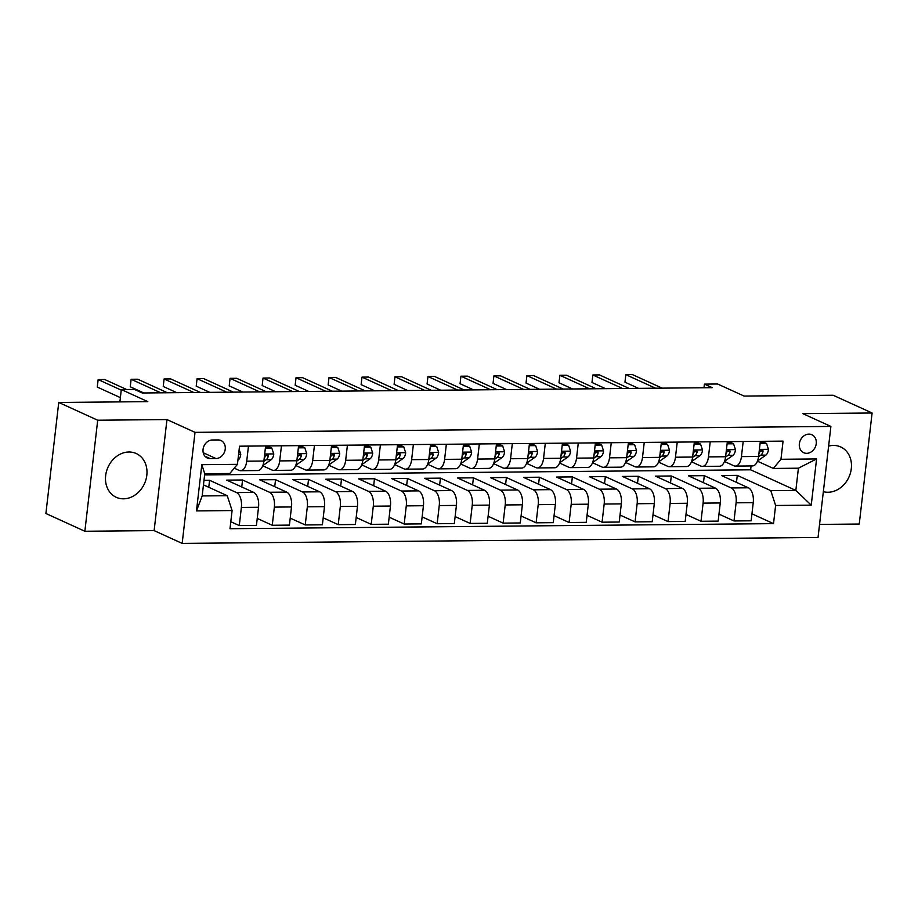 <?xml version="1.0" encoding="UTF-8"?>
<svg xmlns="http://www.w3.org/2000/svg" width="918" height="918" viewBox="0 0 918 918"><rect width="100%" height="100%" fill="white"/><g stroke="black" fill="none" stroke-linecap="round" stroke-linejoin="round"><path stroke-width="1.38" d="M823.343 491.669A24.052 20.001 114.5 0 0 828.013 492.255A24.052 20.001 114.5 0 0 850.447 472.965A24.052 20.001 114.5 0 0 840.693 446.951A24.052 20.001 114.5 0 0 833.429 445.437A24.052 20.001 114.5 0 0 828.61 446.114M128.956 452A24.052 20.001 114.5 0 0 106.511 471.29A24.052 20.001 114.5 0 0 116.265 497.304A24.052 20.001 114.5 0 0 123.528 498.818A24.052 20.001 114.5 0 0 145.973 479.529A24.052 20.001 114.5 0 0 136.22 453.526A24.052 20.001 114.5 0 0 128.956 452M808.919 434.134A9.868 8.205 114.5 0 0 799.704 442.04A9.868 8.205 114.5 0 0 803.709 452.712A9.868 8.205 114.5 0 0 806.692 453.331A9.868 8.205 114.5 0 0 815.895 445.425A9.868 8.205 114.5 0 0 811.891 434.753A9.868 8.205 114.5 0 0 808.919 434.134M819.556 524.408L859.248 524.04L872.1 412.997L833.142 395.245L744.096 396.071L717.601 383.999L704.404 384.126L703.991 387.752M182.166 543.399L818.041 537.466L830.893 426.434L195.018 432.355L182.166 543.399L154.121 530.604L166.961 419.572L97.71 420.214L84.858 531.258L154.121 530.604M84.858 531.258L45.9 513.495L58.752 402.463L147.798 401.636L121.302 389.553L119.879 401.889M97.71 420.214L58.752 402.463M121.302 389.553L134.498 389.439L142.29 392.984L712.196 387.671L704.404 384.126M210.165 458.598L215.971 458.541A9.559 7.952 114.5 0 0 224.887 450.876A9.559 7.952 114.5 0 0 221.008 440.537A9.559 7.952 114.5 0 0 218.128 439.94L212.322 439.997A9.559 7.952 114.5 0 0 203.406 447.651A9.559 7.952 114.5 0 0 207.273 457.99A9.559 7.952 114.5 0 0 210.165 458.598L204.932 456.212M232.093 510.557L196.475 510.89L201.822 464.669L237.441 464.336L229.821 473.504L204.748 473.734L202.178 495.938L227.251 495.709L232.093 510.557L229.993 528.711L773.518 523.639L751.957 513.816M204.622 474.904L750.649 469.809L795.837 490.407L798.408 468.203L773.346 468.432L780.966 459.275L783.065 441.122L239.541 446.182L237.441 464.336M780.966 459.275L816.584 458.943L811.237 505.152L775.618 505.485L773.518 523.639M166.961 419.572L195.018 432.355M872.1 412.997L802.837 413.651L830.893 426.434M773.346 468.432L757.442 461.192M743.19 441.489L741.446 456.602A12.336 6.38 89.5 0 1 735.318 466.092A12.336 6.38 89.5 0 1 733.815 465.759L724.463 461.49M710.211 441.799L708.455 456.9A12.336 6.38 89.5 0 1 702.339 466.401A12.336 6.38 89.5 0 1 700.836 466.069L691.484 461.8M677.232 442.109L675.476 457.21A12.336 6.38 89.5 0 1 669.36 466.711A12.336 6.38 89.5 0 1 667.856 466.378L658.504 462.11M644.241 442.407L642.497 457.52A12.336 6.38 89.5 0 1 636.381 467.01A12.336 6.38 89.5 0 1 634.877 466.677L625.514 462.42M611.262 442.717L609.518 457.83A12.336 6.38 89.5 0 1 603.401 467.319A12.336 6.38 89.5 0 1 601.898 466.987L592.535 462.729M578.283 443.027L576.538 458.139A12.336 6.38 89.5 0 1 570.422 467.629A12.336 6.38 89.5 0 1 568.919 467.296L559.555 463.028M545.303 443.337L543.559 458.438A12.336 6.38 89.5 0 1 537.432 467.939A12.336 6.38 89.5 0 1 535.928 467.606L526.576 463.338M512.324 443.635L510.569 458.748A12.336 6.38 89.5 0 1 504.452 468.237A12.336 6.38 89.5 0 1 502.949 467.916L493.597 463.647M479.345 443.945L477.589 459.057A12.336 6.38 89.5 0 1 471.473 468.547A12.336 6.38 89.5 0 1 469.97 468.214L460.618 463.957M446.355 444.255L444.61 459.367A12.336 6.38 89.5 0 1 438.494 468.857A12.336 6.38 89.5 0 1 436.991 468.524L427.627 464.256M413.375 444.564L411.631 459.666A12.336 6.38 89.5 0 1 405.515 469.167A12.336 6.38 89.5 0 1 404.012 468.834L394.648 464.565M380.396 444.874L378.652 459.975A12.336 6.38 89.5 0 1 372.536 469.477A12.336 6.38 89.5 0 1 371.033 469.144L361.669 464.875M347.417 445.173L345.673 460.285A12.336 6.38 89.5 0 1 339.545 469.775A12.336 6.38 89.5 0 1 338.042 469.454L328.69 465.185M314.438 445.482L312.682 460.595A12.336 6.38 89.5 0 1 306.566 470.085A12.336 6.38 89.5 0 1 305.063 469.752L295.711 465.495M281.459 445.792L279.703 460.905A12.336 6.38 89.5 0 1 273.587 470.395A12.336 6.38 89.5 0 1 272.084 470.062L262.732 465.793M248.468 446.102L246.724 461.203A12.336 6.38 89.5 0 1 240.608 470.704A12.336 6.38 89.5 0 1 239.105 470.372L234.262 468.157M750.649 469.809L751.096 465.942M203.463 484.865L227.251 495.709M203.991 480.344L209.579 480.286L236.534 492.576A12.336 6.38 89.5 0 1 241.377 507.424L239.277 525.578L230.797 521.711M241.744 486.976L242.559 479.988L226.723 480.125L253.689 492.415A12.336 6.38 89.5 0 1 258.532 507.264L256.432 525.417L239.277 525.578M242.559 479.988L269.513 492.266A12.336 6.38 89.5 0 1 274.356 507.115L272.256 525.268L257.235 518.429M274.723 486.666L275.538 479.678L259.702 479.827L286.668 492.105A12.336 6.38 89.5 0 1 291.511 506.954L289.411 525.107L272.256 525.268M275.538 479.678L302.492 491.968A12.336 6.38 89.5 0 1 307.335 506.805L305.235 524.958L290.214 518.119M307.714 486.356L308.517 479.368L292.681 479.517L319.648 491.807A12.336 6.38 89.5 0 1 324.49 506.644L322.39 524.798L305.235 524.958M308.517 479.368L335.472 491.658A12.336 6.38 89.5 0 1 340.326 506.495L338.226 524.66L323.205 517.809M340.693 486.058L341.496 479.058L325.672 479.207L352.627 491.497A12.336 6.38 89.5 0 1 357.469 506.334L355.369 524.499L338.226 524.66M341.496 479.058L368.462 491.348A12.336 6.38 89.5 0 1 373.305 506.197L371.205 524.35L356.184 517.5M373.672 485.748L374.475 478.748L358.651 478.898L385.606 491.187A12.336 6.38 89.5 0 1 390.448 506.036L388.348 524.189L371.205 524.35M374.475 478.748L401.441 491.038A12.336 6.38 89.5 0 1 406.284 505.887L404.184 524.04L389.163 517.19M406.651 485.438L407.466 478.45L391.63 478.588L418.585 490.878A12.336 6.38 89.5 0 1 423.439 505.726L421.328 523.88L404.184 524.04M407.466 478.45L434.421 490.728A12.336 6.38 89.5 0 1 439.263 505.577L437.163 523.73L422.142 516.891M439.63 485.129L440.445 478.14L424.609 478.289L451.576 490.568A12.336 6.38 89.5 0 1 456.418 505.416L454.318 523.57L437.163 523.73M440.445 478.14L467.4 490.43A12.336 6.38 89.5 0 1 472.242 505.267L470.142 523.421L455.121 516.582M472.609 484.819L473.424 477.83L457.589 477.98L484.555 490.269A12.336 6.38 89.5 0 1 489.397 505.107L487.297 523.271L470.142 523.421M473.424 477.83L500.379 490.12A12.336 6.38 89.5 0 1 505.221 504.957L503.121 523.122L488.101 516.272M505.6 484.52L506.403 477.521L490.568 477.67L517.534 489.96A12.336 6.38 89.5 0 1 522.376 504.808L520.276 522.962L503.121 523.122M506.403 477.521L533.358 489.81A12.336 6.38 89.5 0 1 538.212 504.659L536.112 522.812L521.08 515.962M538.579 484.211L539.382 477.211L523.558 477.36L550.513 489.65A12.336 6.38 89.5 0 1 555.356 504.498L553.256 522.652L536.112 522.812M539.382 477.211L566.349 489.501A12.336 6.38 89.5 0 1 571.191 504.349L569.091 522.503L554.07 515.652M571.558 483.901L572.362 476.912L556.538 477.05L583.492 489.34A12.336 6.38 89.5 0 1 588.335 504.189L586.235 522.342L569.091 522.503M572.362 476.912L599.328 489.191A12.336 6.38 89.5 0 1 604.17 504.039L602.07 522.193L587.05 515.354M604.537 483.591L605.352 476.603L589.517 476.752L616.471 489.03A12.336 6.38 89.5 0 1 621.325 503.879L619.214 522.032L602.07 522.193M605.352 476.603L632.307 488.892A12.336 6.38 89.5 0 1 637.149 503.73L635.049 521.883L620.029 515.044M637.517 483.293L638.331 476.293L622.496 476.442L649.451 488.732A12.336 6.38 89.5 0 1 654.305 503.569L652.205 521.734L635.049 521.883M638.331 476.293L665.286 488.583A12.336 6.38 89.5 0 1 670.129 503.431L668.029 521.585L653.008 514.734M670.496 482.983L671.31 475.983L655.475 476.132L682.441 488.422A12.336 6.38 89.5 0 1 687.284 503.271L685.184 521.424L668.029 521.585M671.31 475.983L698.265 488.273A12.336 6.38 89.5 0 1 703.108 503.121L701.008 521.275L685.987 514.424M703.475 482.673L704.29 475.673L688.454 475.822L715.42 488.112A12.336 6.38 89.5 0 1 720.263 502.961L718.163 521.114L701.008 521.275M704.29 475.673L731.244 487.963A12.336 6.38 89.5 0 1 736.098 502.812L733.998 520.965L718.966 514.114M736.465 482.363L737.269 475.375L721.445 475.524L748.399 487.802A12.336 6.38 89.5 0 1 753.242 502.651L751.142 520.804L733.998 520.965M737.269 475.375L770.776 490.637L795.837 490.407L811.237 505.152M208.765 487.286L209.579 480.286M265.623 445.941L263.879 461.043A12.336 6.38 89.5 0 1 257.763 470.544L240.608 470.704M298.602 445.632L296.858 460.744A12.336 6.38 89.5 0 1 290.742 470.234L273.587 470.395M331.582 445.322L329.837 460.434A12.336 6.38 89.5 0 1 323.721 469.924L306.566 470.085M364.572 445.012L362.817 460.125A12.336 6.38 89.5 0 1 356.7 469.614L339.545 469.775M397.551 444.714L395.796 459.815A12.336 6.38 89.5 0 1 389.68 469.316L372.536 469.477M430.531 444.404L428.786 459.516A12.336 6.38 89.5 0 1 422.659 469.006L405.515 469.167M463.51 444.094L461.765 459.207A12.336 6.38 89.5 0 1 455.638 468.696L438.494 468.857M496.489 443.784L494.745 458.897A12.336 6.38 89.5 0 1 488.628 468.387L471.473 468.547M529.468 443.486L527.724 458.587A12.336 6.38 89.5 0 1 521.608 468.088L504.452 468.237M562.459 443.176L560.703 458.277A12.336 6.38 89.5 0 1 554.587 467.778L537.432 467.939M595.438 442.866L593.682 457.979A12.336 6.38 89.5 0 1 587.566 467.469L570.422 467.629M628.417 442.556L626.661 457.669A12.336 6.38 89.5 0 1 620.545 467.159L603.401 467.319M661.396 442.246L659.652 457.359A12.336 6.38 89.5 0 1 653.524 466.849L636.381 467.01M694.375 441.948L692.631 457.049A12.336 6.38 89.5 0 1 686.515 466.551L669.36 466.711M727.354 441.638L725.61 456.739A12.336 6.38 89.5 0 1 719.494 466.241L702.339 466.401M775.618 505.485L770.776 490.637M760.333 441.329L758.589 456.441A12.336 6.38 89.5 0 1 752.473 465.931L735.318 466.092M204.748 473.734L201.822 464.669M202.178 495.938L196.475 510.89M816.584 458.943L798.408 468.203M239.173 449.407L240.78 454.376A8.17 4.234 89.5 0 1 238.164 460.021L237.923 460.205M121.245 390.116L98.146 379.582L104.732 379.524L126.638 389.507M120.373 397.62L97.274 387.086L98.146 379.582L97.274 387.086M265.371 448.145L271.82 448.087L273.771 454.066A8.17 4.234 89.5 0 1 271.154 459.711L263.856 464.864A23.593 12.209 89.5 0 1 262.858 465.472M271.82 448.087L269.8 447.169L265.474 447.204M160.811 392.812L131.125 379.283L137.711 379.214L167.409 392.755M263.833 461.387L266.14 459.769A8.17 4.234 -90.5 0 0 268.297 456.28L268.228 455.225L266.943 454.582L265.13 456.303A8.17 4.234 89.5 0 1 264.177 458.472M268.297 456.28L266.059 455.259A4.165 2.157 89.5 0 1 265.405 455.994L265.187 456.143M143.839 392.973L130.253 386.776L131.125 379.283L130.253 386.776M298.35 447.846L304.799 447.777L306.75 453.756A8.17 4.234 89.5 0 1 304.133 459.413L296.835 464.554A23.593 12.209 89.5 0 1 295.837 465.162M304.799 447.777L302.779 446.859L298.453 446.905M193.801 392.502L164.104 378.973L170.702 378.916L200.388 392.445M296.812 461.077L299.119 459.459A8.17 4.234 -90.5 0 0 301.276 455.971L301.207 454.915L299.922 454.272L298.109 455.994A8.17 4.234 89.5 0 1 297.157 458.162M301.276 455.971L299.038 454.949A4.165 2.157 89.5 0 1 298.384 455.684L298.166 455.844M176.818 392.663L163.232 386.478L164.104 378.973L163.232 386.478M331.329 447.536L337.778 447.479L339.729 453.458A8.17 4.234 89.5 0 1 337.113 459.103L329.814 464.244A23.593 12.209 89.5 0 1 328.816 464.852M337.778 447.479L335.759 446.55L331.444 446.596M226.78 392.204L197.083 378.664L203.681 378.606L233.379 392.135M329.791 460.767L332.098 459.149A8.17 4.234 -90.5 0 0 334.267 455.661L334.186 454.605L332.901 453.974L331.1 455.695A8.17 4.234 89.5 0 1 330.136 457.852M334.267 455.661L332.018 454.639A4.165 2.157 89.5 0 1 331.364 455.385L331.146 455.535M209.797 392.353L196.211 386.168L197.083 378.664L196.211 386.168M364.308 447.227L370.769 447.169L372.708 453.148A8.17 4.234 89.5 0 1 370.092 458.793L362.794 463.934A23.593 12.209 89.5 0 1 361.795 464.542M370.769 447.169L368.738 446.24L364.423 446.286M259.76 391.894L230.062 378.354L236.66 378.296L266.358 391.825M362.782 460.469L365.077 458.839A8.17 4.234 -90.5 0 0 367.246 455.351L367.166 454.295L365.88 453.664L364.079 455.385A8.17 4.234 89.5 0 1 363.115 457.554M367.246 455.351L364.997 454.33A4.165 2.157 89.5 0 1 364.343 455.076L364.136 455.225M242.777 392.055L229.202 385.858L230.062 378.354L229.202 385.858M397.287 446.917L403.748 446.859L405.687 452.838A8.17 4.234 89.5 0 1 403.071 458.484L395.773 463.624A23.593 12.209 89.5 0 1 394.774 464.244M403.748 446.859L401.717 445.941L397.402 445.976M292.739 391.584L263.041 378.055L269.64 377.986L299.337 391.527M395.761 460.159L398.056 458.53A8.17 4.234 -90.5 0 0 400.225 455.053L400.145 453.985L398.86 453.354L397.058 455.076A8.17 4.234 89.5 0 1 396.094 457.244M400.225 455.053L397.976 454.02A4.165 2.157 89.5 0 1 397.322 454.766L397.115 454.915M275.756 391.745L262.181 385.549L263.041 378.055L262.181 385.549M430.278 446.618L436.727 446.55L438.666 452.528A8.17 4.234 89.5 0 1 436.05 458.185L428.752 463.326A23.593 12.209 89.5 0 1 427.754 463.934M436.727 446.55L434.696 445.632L430.381 445.666M325.718 391.275L296.021 377.746L302.619 377.677L332.316 391.217M428.74 459.849L431.047 458.231A8.17 4.234 -90.5 0 0 433.204 454.743L432.814 453.297L431.839 453.044L430.037 454.766A8.17 4.234 89.5 0 1 429.085 456.934M433.204 454.743L430.967 453.721A4.165 2.157 89.5 0 1 430.312 454.456L430.094 454.605M308.735 391.435L295.16 385.25L296.021 377.746L295.16 385.25M463.257 446.309L469.706 446.251L471.645 452.218A8.17 4.234 89.5 0 1 469.041 457.875L461.743 463.016A23.593 12.209 89.5 0 1 460.744 463.624M469.706 446.251L467.687 445.322L463.361 445.368M358.697 390.965L329.011 377.436L335.598 377.378L365.295 390.907M461.72 459.539L464.026 457.921A8.17 4.234 -90.5 0 0 466.183 454.433L466.114 453.377L464.818 452.746L463.016 454.467A8.17 4.234 89.5 0 1 462.064 456.625M466.183 454.433L463.946 453.412A4.165 2.157 89.5 0 1 463.292 454.146L463.074 454.307M341.726 391.125L328.139 384.94L329.011 377.436L328.139 384.94M496.236 445.999L502.685 445.941L504.636 451.92A8.17 4.234 89.5 0 1 502.02 457.566L494.722 462.706A23.593 12.209 89.5 0 1 493.723 463.315M502.685 445.941L500.666 445.012L496.34 445.058M391.688 390.666L361.99 377.126L368.588 377.069L398.274 390.598M494.699 459.229L497.005 457.612A8.17 4.234 -90.5 0 0 499.162 454.123L499.094 453.067L497.808 452.436L495.995 454.158A8.17 4.234 89.5 0 1 495.043 456.315M499.162 454.123L496.925 453.102A4.165 2.157 89.5 0 1 496.271 453.848L496.053 453.997M374.705 390.816L361.118 384.631L361.99 377.126L361.118 384.631M529.216 445.689L535.664 445.632L537.615 451.61A8.17 4.234 89.5 0 1 534.999 457.256L527.701 462.397A23.593 12.209 89.5 0 1 526.702 463.005M535.664 445.632L533.645 444.702L529.33 444.748M424.667 390.357L394.969 376.816L401.568 376.759L431.253 390.288M527.678 458.931L529.984 457.302A8.17 4.234 -90.5 0 0 532.153 453.813L532.073 452.758L530.788 452.126L528.986 453.848A8.17 4.234 89.5 0 1 528.022 456.016M532.153 453.813L529.904 452.792A4.165 2.157 89.5 0 1 529.25 453.538L529.032 453.687M407.684 390.517L394.097 384.321L394.969 376.816L394.097 384.321M562.195 445.379L568.655 445.322L570.594 451.3A8.17 4.234 89.5 0 1 567.978 456.946L560.68 462.087A23.593 12.209 89.5 0 1 559.682 462.706M568.655 445.322L566.624 444.404L562.309 444.438M457.646 390.047L427.949 376.518L434.547 376.449L464.244 389.989M560.668 458.621L562.963 456.992A8.17 4.234 -90.5 0 0 565.132 453.515L565.052 452.459L563.767 451.817L561.965 453.538A8.17 4.234 89.5 0 1 561.001 455.707M565.132 453.515L562.883 452.494A4.165 2.157 89.5 0 1 562.229 453.228L562.023 453.377M440.663 390.207L427.077 384.011L427.949 376.518L427.077 384.011M595.174 445.081L601.634 445.012L603.574 450.99A8.17 4.234 89.5 0 1 600.957 456.648L593.659 461.788A23.593 12.209 89.5 0 1 592.661 462.397M601.634 445.012L599.603 444.094L595.289 444.128M490.625 389.737L460.928 376.208L467.526 376.139L497.223 389.68M593.648 458.311L595.943 456.694A8.17 4.234 -90.5 0 0 598.111 453.205L598.031 452.149L596.746 451.507L594.944 453.228A8.17 4.234 89.5 0 1 593.98 455.397M598.111 453.205L595.862 452.184A4.165 2.157 89.5 0 1 595.208 452.918L595.002 453.067M473.642 389.898L460.067 383.713L460.928 376.208L460.067 383.713M628.164 444.771L634.613 444.714L636.553 450.681A8.17 4.234 89.5 0 1 633.936 456.338L626.638 461.479A23.593 12.209 89.5 0 1 625.64 462.087M634.613 444.714L632.582 443.784L628.268 443.83M523.604 389.427L493.907 375.898L500.505 375.841L530.202 389.37M626.627 458.002L628.922 456.384A8.17 4.234 -90.5 0 0 631.091 452.895L631.01 451.84L629.725 451.208L627.923 452.93A8.17 4.234 89.5 0 1 626.96 455.087M631.091 452.895L628.853 451.874A4.165 2.157 89.5 0 1 628.199 452.608L627.981 452.769M506.621 389.588L493.046 383.403L493.907 375.898L493.046 383.403M661.144 444.461L667.593 444.404L669.532 450.382A8.17 4.234 89.5 0 1 666.927 456.028L659.629 461.169A23.593 12.209 89.5 0 1 658.631 461.777M667.593 444.404L665.573 443.474L661.247 443.52M556.583 389.129L526.898 375.588L533.484 375.531L563.182 389.06M659.606 457.692L661.912 456.074A8.17 4.234 -90.5 0 0 664.07 452.585L663.989 451.53L662.704 450.899L660.903 452.62A8.17 4.234 89.5 0 1 659.95 454.777M664.07 452.585L661.832 451.564A4.165 2.157 89.5 0 1 661.178 452.31L660.96 452.459M539.6 389.278L526.025 383.093L526.898 375.588L526.025 383.093M694.123 444.151L700.572 444.094L702.522 450.072A8.17 4.234 89.5 0 1 699.906 455.718L692.608 460.859A23.593 12.209 89.5 0 1 691.61 461.467M700.572 444.094L698.552 443.176L694.226 443.21M589.563 388.819L559.877 375.278L566.475 375.221L596.161 388.762M692.585 457.394L694.892 455.764A8.17 4.234 -90.5 0 0 697.049 452.276L696.98 451.22L695.695 450.589L693.882 452.31A8.17 4.234 89.5 0 1 692.929 454.479M697.049 452.276L694.811 451.254A4.165 2.157 89.5 0 1 694.157 452L693.939 452.149M572.591 388.98L559.005 382.783L559.877 375.278L559.005 382.783M727.102 443.842L733.551 443.784L735.502 449.763A8.17 4.234 89.5 0 1 732.885 455.408L725.587 460.561A23.593 12.209 89.5 0 1 724.589 461.169M733.551 443.784L731.531 442.866L727.217 442.901M622.553 388.509L592.856 374.98L599.454 374.911L629.14 388.452M725.564 457.084L727.871 455.454A8.17 4.234 -90.5 0 0 730.028 451.977L729.959 450.922L728.674 450.279L726.872 452A8.17 4.234 89.5 0 1 725.909 454.169M730.028 451.977L727.79 450.956A4.165 2.157 89.5 0 1 727.136 451.69L726.918 451.84M605.57 388.67L591.984 382.473L592.856 374.98L591.984 382.473M760.081 443.543L766.541 443.474L768.481 449.453A8.17 4.234 89.5 0 1 765.864 455.11L758.566 460.251A23.593 12.209 89.5 0 1 757.568 460.859M766.541 443.474L764.51 442.556L760.196 442.591M655.532 388.199L625.835 374.67L632.433 374.601L662.13 388.142M758.555 456.774L760.85 455.156A8.17 4.234 -90.5 0 0 763.019 451.667L762.938 450.612L761.653 449.969L759.852 451.69A8.17 4.234 89.5 0 1 758.888 453.859M763.019 451.667L760.77 450.646A4.165 2.157 89.5 0 1 760.115 451.381L759.897 451.53M638.549 388.36L624.963 382.175L625.835 374.67L624.963 382.175M253.689 492.415L236.534 492.576M286.668 492.105L269.513 492.266M319.648 491.807L302.492 491.968M352.627 491.497L335.472 491.658M385.606 491.187L368.462 491.348M418.585 490.878L401.441 491.038M451.576 490.568L434.421 490.728M484.555 490.269L467.4 490.43M517.534 489.96L500.379 490.12M550.513 489.65L533.358 489.81M583.492 489.34L566.349 489.501M616.471 489.03L599.328 489.191M649.451 488.732L632.307 488.892M682.441 488.422L665.286 488.583M715.42 488.112L698.265 488.273M748.399 487.802L731.244 487.963M258.532 507.264L241.377 507.424M263.879 461.043L246.724 461.203M296.858 460.744L279.703 460.905M291.511 506.954L274.356 507.115M329.837 460.434L312.682 460.595M324.49 506.644L307.335 506.805M362.817 460.125L345.673 460.285M357.469 506.334L340.326 506.495M395.796 459.815L378.652 459.975M390.448 506.036L373.305 506.197M428.786 459.516L411.631 459.666M423.439 505.726L406.284 505.887M461.765 459.207L444.61 459.367M456.418 505.416L439.263 505.577M494.745 458.897L477.589 459.057M489.397 505.107L472.242 505.267M527.724 458.587L510.569 458.748M522.376 504.808L505.221 504.957M560.703 458.277L543.559 458.438M555.356 504.498L538.212 504.659M593.682 457.979L576.538 458.139M588.335 504.189L571.191 504.349M626.661 457.669L609.518 457.83M621.325 503.879L604.17 504.039M659.652 457.359L642.497 457.52M654.305 503.569L637.149 503.73M692.631 457.049L675.476 457.21M687.284 503.271L670.129 503.431M725.61 456.739L708.455 456.9M720.263 502.961L703.108 503.121M758.589 456.441L741.446 456.602M753.242 502.651L736.098 502.812M203.234 452.735L215.971 458.541M240.734 454.226L238.611 454.249M273.713 453.917L264.694 453.997M263.856 464.864L263.064 464.864M271.154 459.711L266.14 459.769M306.704 453.607L297.673 453.699M296.835 464.554L296.044 464.554M304.133 459.413L299.119 459.459M339.683 453.308L330.652 453.389M329.814 464.244L329.023 464.256M337.113 459.103L332.098 459.149M372.662 452.999L363.631 453.079M362.794 463.934L362.002 463.946M370.092 458.793L365.077 458.839M405.641 452.689L396.61 452.769M395.773 463.624L394.992 463.636M403.071 458.484L398.056 458.53M438.62 452.379L429.601 452.471M428.752 463.326L427.972 463.326M436.05 458.185L431.047 458.231M471.6 452.069L462.58 452.161M461.743 463.016L460.951 463.016M469.041 457.875L464.026 457.921M504.579 451.771L495.559 451.851M494.722 462.706L493.93 462.718M502.02 457.566L497.005 457.612M537.569 451.461L528.538 451.541M527.701 462.397L526.909 462.408M534.999 457.256L529.984 457.302M570.548 451.151L561.518 451.231M560.68 462.087L559.888 462.098M567.978 456.946L562.963 456.992M603.528 450.841L594.497 450.933M593.659 461.788L592.879 461.788M600.957 456.648L595.943 456.694M636.507 450.531L627.487 450.623M626.638 461.479L625.858 461.49M633.936 456.338L628.922 456.384M669.486 450.233L660.467 450.313M659.629 461.169L658.837 461.18M666.927 456.028L661.912 456.074M702.465 449.923L693.446 450.004M692.608 460.859L691.816 460.87M699.906 455.718L694.892 455.764M735.456 449.613L726.425 449.694M725.587 460.561L724.795 460.561M732.885 455.408L727.871 455.454M768.435 449.304L759.404 449.395M758.566 460.251L757.775 460.251M765.864 455.11L760.85 455.156"/></g></svg>
